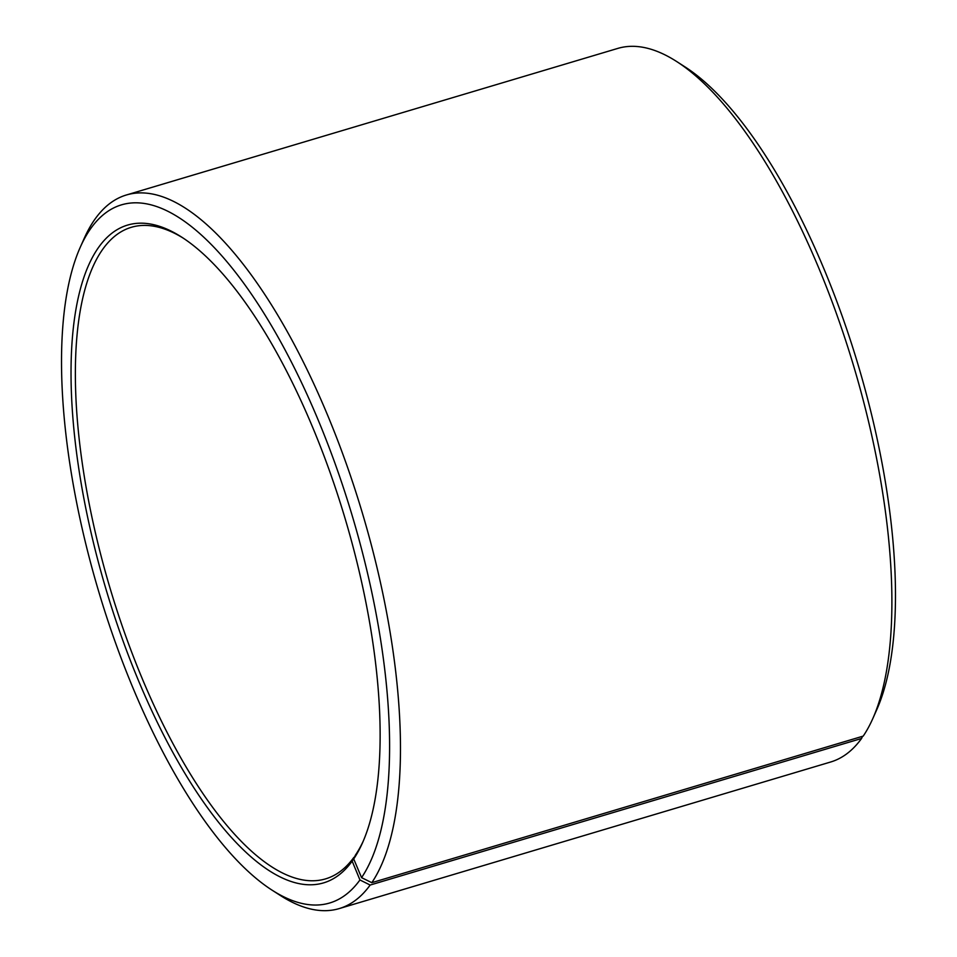 <?xml version="1.0" encoding="UTF-8"?>
<svg xmlns="http://www.w3.org/2000/svg" width="957" height="957" viewBox="0 0 957 957"><rect width="100%" height="100%" fill="white"/><g stroke="black" fill="none" stroke-linecap="round" stroke-linejoin="round"><path stroke-width="1.44" d="M354.497 857.173L352.176 861.121L359.94 879.962L370.156 885.046L861.563 738.469L862.544 736.304M352.176 861.121A343.192 124.661 -106.6 0 1 100.066 568.434A343.192 124.661 -106.6 0 1 181.806 237.204A343.192 124.661 -106.6 0 1 345.034 518.311A343.192 124.661 -106.6 0 1 362.476 842.902A343.192 124.661 -106.6 0 1 353.707 858.931L355.382 855.199A339.962 123.489 -106.6 0 0 363.265 841.083M183.469 238.281A339.962 123.489 -106.6 0 0 131.288 227.311A339.962 123.489 -106.6 0 0 110.115 588.376A339.962 123.489 -106.6 0 0 325.631 878.861A339.962 123.489 -106.6 0 0 353.875 857.364M353.707 858.931L361.567 877.641A364.246 132.305 -106.6 0 0 309.661 400.277A364.246 132.305 -106.6 0 0 80.256 247.265A364.246 132.305 -106.6 0 0 98.774 591.761A364.246 132.305 -106.6 0 0 272.003 890.118A364.246 132.305 -106.6 0 0 359.94 879.962M361.567 877.641L371.806 882.677A372.333 135.248 -106.6 0 0 345.68 462.028A372.333 135.248 -106.6 0 0 126.372 194.989A372.333 135.248 -106.6 0 0 84.252 238.293L80.256 247.265M272.003 890.118L280.269 895.429A372.333 135.248 -106.6 0 0 339.221 908.588A372.333 135.248 -106.6 0 0 370.156 885.046M371.806 882.677L863.226 736.1A372.333 135.248 -106.6 0 0 872.748 718.707A372.333 135.248 -106.6 0 0 853.811 366.555A372.333 135.248 -106.6 0 0 676.731 61.571A372.333 135.248 -106.6 0 0 617.779 48.412L126.372 194.989M339.221 908.588L830.628 762.011A372.333 135.248 -106.6 0 0 861.563 738.469M872.748 718.707L876.744 709.735A364.246 132.305 -106.6 0 0 858.226 365.239A364.246 132.305 -106.6 0 0 684.997 66.882L676.731 61.571"/></g></svg>
